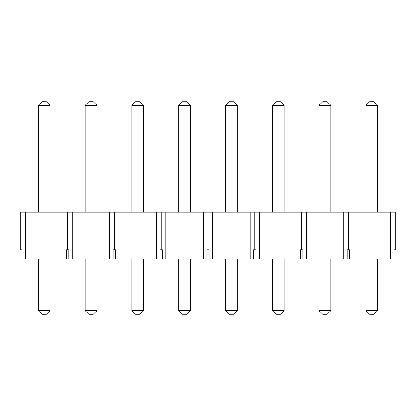 <?xml version="1.0" encoding="UTF-8"?>
<svg xmlns="http://www.w3.org/2000/svg" width="416" height="416" viewBox="0 0 416 416"><rect width="100%" height="100%" fill="white"/><g stroke="black" fill="none" stroke-linecap="round" stroke-linejoin="round"><path stroke-width="0.62" d="M46.41 314.314L41.99 314.314L38.303 310.627L38.303 259.038L38.303 310.627L50.097 310.627L50.097 259.038L50.097 310.627L46.41 314.314L50.097 310.627L38.303 310.627L41.99 314.314L46.41 314.314M38.303 212.238L38.303 105.373L38.303 212.238M41.99 101.686L46.41 101.686L41.99 101.686L38.303 105.373L50.097 105.373L50.097 212.238L50.097 105.373L38.303 105.373L41.99 101.686M50.097 105.373L46.41 101.686L50.097 105.373M93.21 314.314L88.79 314.314L85.103 310.627L85.103 259.038L85.103 310.627L96.897 310.627L96.897 259.038L96.897 310.627L93.21 314.314L96.897 310.627L85.103 310.627L88.79 314.314L93.21 314.314M85.103 212.238L85.103 105.373L85.103 212.238M88.79 101.686L93.21 101.686L88.79 101.686L85.103 105.373L96.897 105.373L96.897 212.238L96.897 105.373L85.103 105.373L88.79 101.686M96.897 105.373L93.21 101.686L96.897 105.373M140.01 314.314L135.59 314.314L131.903 310.627L131.903 259.038L131.903 310.627L143.697 310.627L143.697 259.038L143.697 310.627L140.01 314.314L143.697 310.627L131.903 310.627L135.59 314.314L140.01 314.314M131.903 212.238L131.903 105.373L131.903 212.238M135.59 101.686L140.01 101.686L135.59 101.686L131.903 105.373L143.697 105.373L143.697 212.238L143.697 105.373L131.903 105.373L135.59 101.686M143.697 105.373L140.01 101.686L143.697 105.373M186.81 314.314L182.39 314.314L178.703 310.627L178.703 259.038L178.703 310.627L190.497 310.627L190.497 259.038L190.497 310.627L186.81 314.314L190.497 310.627L178.703 310.627L182.39 314.314L186.81 314.314M178.703 212.238L178.703 105.373L178.703 212.238M182.39 101.686L186.81 101.686L182.39 101.686L178.703 105.373L190.497 105.373L190.497 212.238L190.497 105.373L178.703 105.373L182.39 101.686M190.497 105.373L186.81 101.686L190.497 105.373M233.61 314.314L229.19 314.314L225.503 310.627L225.503 259.038L225.503 310.627L237.297 310.627L237.297 259.038L237.297 310.627L233.61 314.314L237.297 310.627L225.503 310.627L229.19 314.314L233.61 314.314M225.503 212.238L225.503 105.373L225.503 212.238M229.19 101.686L233.61 101.686L229.19 101.686L225.503 105.373L237.297 105.373L237.297 212.238L237.297 105.373L225.503 105.373L229.19 101.686M237.297 105.373L233.61 101.686L237.297 105.373M280.41 314.314L275.99 314.314L272.303 310.627L272.303 259.038L272.303 310.627L284.097 310.627L284.097 259.038L284.097 310.627L280.41 314.314L284.097 310.627L272.303 310.627L275.99 314.314L280.41 314.314M272.303 212.238L272.303 105.373L272.303 212.238M275.99 101.686L280.41 101.686L275.99 101.686L272.303 105.373L284.097 105.373L284.097 212.238L284.097 105.373L272.303 105.373L275.99 101.686M284.097 105.373L280.41 101.686L284.097 105.373M327.21 314.314L322.79 314.314L319.103 310.627L319.103 259.038L319.103 310.627L330.897 310.627L330.897 259.038L330.897 310.627L327.21 314.314L330.897 310.627L319.103 310.627L322.79 314.314L327.21 314.314M319.103 212.238L319.103 105.373L319.103 212.238M322.79 101.686L327.21 101.686L322.79 101.686L319.103 105.373L330.897 105.373L330.897 212.238L330.897 105.373L319.103 105.373L322.79 101.686M330.897 105.373L327.21 101.686L330.897 105.373M374.01 314.314L369.59 314.314L365.903 310.627L365.903 259.038L365.903 310.627L377.697 310.627L377.697 259.038L377.697 310.627L374.01 314.314L377.697 310.627L365.903 310.627L369.59 314.314L374.01 314.314M365.903 212.238L365.903 105.373L365.903 212.238M369.59 101.686L374.01 101.686L369.59 101.686L365.903 105.373L377.697 105.373L377.697 212.238L377.697 105.373L365.903 105.373L369.59 101.686M377.697 105.373L374.01 101.686L377.697 105.373M20.8 212.238L395.2 212.238L395.2 249.824L394.004 249.824L395.2 249.824L395.2 212.238L390.593 212.238L390.593 259.038L349.596 259.038L353.007 259.038L353.007 212.238L343.793 212.238L343.793 259.038L302.796 259.038L306.207 259.038L306.207 212.238L296.993 212.238L296.993 259.038L255.996 259.038L259.407 259.038L259.407 212.238L250.193 212.238L250.193 259.038L209.196 259.038L212.607 259.038L212.607 212.238L203.393 212.238L203.393 259.038L162.396 259.038L165.807 259.038L165.807 212.238L156.593 212.238L156.593 259.038L115.596 259.038L119.007 259.038L119.007 212.238L109.793 212.238L109.793 259.038L68.796 259.038L72.207 259.038L72.207 212.238L62.993 212.238L62.993 259.038L21.996 259.038L25.407 259.038L25.407 212.238L20.8 212.238L20.8 249.824L20.8 212.238M21.996 249.824L20.8 249.824L21.996 249.824L21.996 259.038L21.996 249.824M349.596 249.824L347.204 249.824L348.4 249.824L348.4 212.238L348.4 249.824L349.596 249.824L349.596 259.038L349.596 249.824M302.796 249.824L300.404 249.824L301.6 249.824L301.6 212.238L301.6 249.824L302.796 249.824L302.796 259.038L302.796 249.824M255.996 249.824L253.604 249.824L254.8 249.824L254.8 212.238L254.8 249.824L255.996 249.824L255.996 259.038L255.996 249.824M209.196 249.824L206.804 249.824L208 249.824L208 212.238L208 249.824L209.196 249.824L209.196 259.038L209.196 249.824M162.396 249.824L160.004 249.824L161.2 249.824L161.2 212.238L161.2 249.824L162.396 249.824L162.396 259.038L162.396 249.824M115.596 249.824L113.204 249.824L114.4 249.824L114.4 212.238L114.4 249.824L115.596 249.824L115.596 259.038L115.596 249.824M68.796 249.824L66.404 249.824L67.6 249.824L67.6 212.238L67.6 249.824L68.796 249.824L68.796 259.038L68.796 249.824M66.404 259.038L62.993 259.038L66.404 259.038L66.404 249.824L66.404 259.038M113.204 259.038L109.793 259.038L113.204 259.038L113.204 249.824L113.204 259.038M160.004 259.038L156.593 259.038L160.004 259.038L160.004 249.824L160.004 259.038M206.804 259.038L203.393 259.038L206.804 259.038L206.804 249.824L206.804 259.038M253.604 259.038L250.193 259.038L253.604 259.038L253.604 249.824L253.604 259.038M300.404 259.038L296.993 259.038L300.404 259.038L300.404 249.824L300.404 259.038M347.204 259.038L343.793 259.038L347.204 259.038L347.204 249.824L347.204 259.038M394.004 259.038L390.593 259.038L394.004 259.038L394.004 249.824L394.004 259.038M353.007 259.038L390.593 259.038L390.593 212.238L353.007 212.238L353.007 259.038M306.207 259.038L343.793 259.038L343.793 212.238L306.207 212.238L306.207 259.038M259.407 259.038L296.993 259.038L296.993 212.238L259.407 212.238L259.407 259.038M212.607 259.038L250.193 259.038L250.193 212.238L212.607 212.238L212.607 259.038M165.807 259.038L203.393 259.038L203.393 212.238L165.807 212.238L165.807 259.038M119.007 259.038L156.593 259.038L156.593 212.238L119.007 212.238L119.007 259.038M72.207 259.038L109.793 259.038L109.793 212.238L72.207 212.238L72.207 259.038M25.407 259.038L62.993 259.038L62.993 212.238L25.407 212.238L25.407 259.038"/></g></svg>
